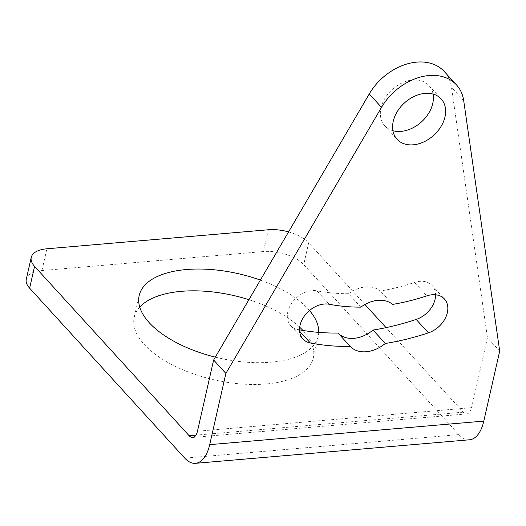 <?xml version="1.0" encoding="UTF-8"?>
<svg xmlns="http://www.w3.org/2000/svg" width="526" height="526" viewBox="0 0 526 526"><rect width="100%" height="100%" fill="white"/><g stroke="black" fill="none" stroke-linecap="round" stroke-linejoin="round"><path stroke-width="0.39" stroke-dasharray="2.63 1.97" d="M499.7 351.112L487.451 337.692L471.546 407.683A12.663 6.266 85.1 0 1 466.799 413.909A12.663 6.266 85.1 0 1 463.242 412.187L386.071 327.639M469.547 439.782A37.99 18.798 85.1 0 1 458.876 434.607L303.719 264.617A30.39 14.32 -167.2 0 0 263.408 251.546L41.935 270.568A30.39 14.32 12.8 0 0 26.3 279.168M364.939 304.488L308.67 242.834L303.719 264.617M444.273 71.536A50.654 36.984 -42.4 0 1 451.459 87.244L487.451 337.692M392.915 130.711A29.883 21.822 -42.4 0 1 384.789 125.832A29.883 21.822 -42.4 0 1 380.988 107.909A29.883 21.822 -42.4 0 1 402.035 82.937A29.883 21.822 -42.4 0 1 428.933 85.541A29.883 21.822 -42.4 0 1 433.056 94.075M360.797 307.138L348.547 293.718A217.803 159.03 -42.4 0 1 316.941 290.832L329.191 304.252M299.55 329.848A263.388 192.319 -42.4 0 1 298.124 329.578A22.796 16.641 -42.4 0 1 290.7 325.574A22.796 16.641 -42.4 0 1 292.502 302.088A22.796 16.641 -42.4 0 1 316.941 290.832M348.547 293.718A29.883 21.822 -42.4 0 1 380.357 290.99A217.803 159.03 -42.4 0 0 414.56 282.442A22.796 16.641 -42.4 0 1 432.201 285.579A22.796 16.641 -42.4 0 1 435.594 294.777M139.745 307.105A91.807 43.257 12.8 0 0 134.235 317.31A91.807 43.257 12.8 0 0 144.275 344.471A91.807 43.257 12.8 0 0 240.869 383.941A91.807 43.257 12.8 0 0 313.292 357.989A91.807 43.257 12.8 0 0 303.252 330.821A91.807 43.257 12.8 0 0 302.897 330.433M299.708 327.225A91.807 43.257 12.8 0 0 248.916 299.688M288.564 231.9A30.39 14.32 -167.2 0 1 308.67 242.834M309.505 310.511A91.807 43.257 12.8 0 0 308.203 309.038A91.807 43.257 12.8 0 0 260.37 280.102M215.312 357.141A91.807 43.257 12.8 0 0 318.237 336.206A91.807 43.257 12.8 0 0 318.736 332.379M392.606 304.409L380.357 290.99M471.546 407.683L197.454 431.228M463.242 412.187L195.915 435.147M458.876 434.607L184.777 458.153M268.352 229.763L263.408 251.546M41.935 270.568L46.886 248.785M463.708 100.663L451.459 87.244M414.56 282.442L426.81 295.868M298.124 329.578L299.629 331.235M466.799 413.909L192.7 437.454M318.237 336.206L313.292 357.989M139.186 295.527L134.235 317.31M428.933 85.541L441.183 98.96M384.789 125.832L397.038 139.252M432.201 285.579L444.45 298.998M290.7 325.574L302.95 338.994"/><path stroke-width="0.79" d="M456.522 84.956A50.654 36.984 -42.4 0 0 381.508 107.37L225.884 373.434L209.703 444.648A37.99 18.798 85.1 0 1 195.455 463.327L469.547 439.782A37.99 18.798 85.1 0 0 483.795 421.109L499.7 351.112L463.708 100.663A50.654 36.984 -42.4 0 0 456.522 84.956L444.273 71.536A50.654 36.984 -42.4 0 0 369.259 93.944L213.635 360.014L197.454 431.228A12.663 6.266 85.1 0 1 192.7 437.454A12.663 6.266 85.1 0 1 189.143 435.732L34.571 266.38A30.39 14.32 12.8 0 1 31.251 257.385L26.3 279.168A30.39 14.32 12.8 0 0 29.62 288.163L34.571 266.38M393.238 121.328A29.883 21.822 -42.4 0 1 414.284 96.357A29.883 21.822 -42.4 0 1 441.183 98.96A29.883 21.822 -42.4 0 1 444.989 116.884A29.883 21.822 -42.4 0 1 423.936 141.856A29.883 21.822 -42.4 0 1 397.038 139.252A29.883 21.822 -42.4 0 1 393.238 121.328M360.797 307.138A29.883 21.822 -42.4 0 1 392.606 304.409A217.803 159.03 -42.4 0 0 426.81 295.868A22.796 16.641 -42.4 0 1 444.45 298.998A22.796 16.641 -42.4 0 1 445.634 317.566A22.796 16.641 -42.4 0 1 428.42 332.859A263.388 192.319 -42.4 0 1 385.288 343.478A29.883 21.822 -42.4 0 1 350.296 346.483A263.388 192.319 -42.4 0 1 310.373 342.998A22.796 16.641 -42.4 0 1 302.95 338.994A22.796 16.641 -42.4 0 1 304.751 315.508A22.796 16.641 -42.4 0 1 329.191 304.252A217.803 159.03 -42.4 0 0 360.797 307.138M386.071 327.639L364.939 304.488M433.056 94.075A29.883 21.822 -42.4 0 1 432.74 103.464A29.883 21.822 -42.4 0 1 392.915 130.711M435.594 294.777A22.796 16.641 -42.4 0 1 416.171 319.44A263.388 192.319 -42.4 0 1 373.039 330.058A29.883 21.822 -42.4 0 1 338.047 333.063A263.388 192.319 -42.4 0 1 299.55 329.848M225.884 373.434L213.635 360.014M195.455 463.327A37.99 18.798 85.1 0 1 184.777 458.153L29.62 288.163M302.897 330.433A91.807 43.257 12.8 0 0 299.708 327.225M248.916 299.688A91.807 43.257 12.8 0 0 139.745 307.105M31.251 257.385A30.39 14.32 12.8 0 1 46.886 248.785L268.352 229.763A30.39 14.32 -167.2 0 1 288.564 231.9M260.37 280.102A91.807 43.257 12.8 0 0 139.186 295.527A91.807 43.257 12.8 0 0 149.226 322.688A91.807 43.257 12.8 0 0 215.312 357.141M318.736 332.379A91.807 43.257 12.8 0 0 309.505 310.511M385.288 343.478L373.039 330.058M350.296 346.483L338.047 333.063M483.795 421.109L209.703 444.648M195.915 435.147L189.143 435.732M381.508 107.37L369.259 93.944M416.171 319.44L428.42 332.859M299.629 331.235L310.373 342.998"/></g></svg>
